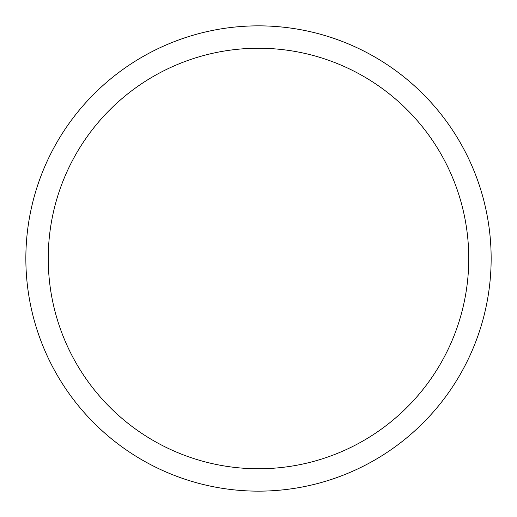<?xml version="1.0" encoding="UTF-8"?>
<svg xmlns="http://www.w3.org/2000/svg" width="517" height="517" viewBox="0 0 517 517"><rect width="100%" height="100%" fill="white"/><g stroke="black" fill="none" stroke-linecap="round" stroke-linejoin="round"><path stroke-width="0.78" d="M258.5 25.85A232.65 232.65 0 0 1 491.15 258.5A232.65 232.65 0 0 1 258.5 491.15A232.65 232.65 0 0 1 25.85 258.5A232.65 232.65 0 0 1 258.5 25.85M258.5 48.243A210.257 210.257 0 0 1 468.757 258.5A210.257 210.257 0 0 1 258.5 468.757A210.257 210.257 0 0 1 48.243 258.5A210.257 210.257 0 0 1 258.5 48.243"/></g></svg>
